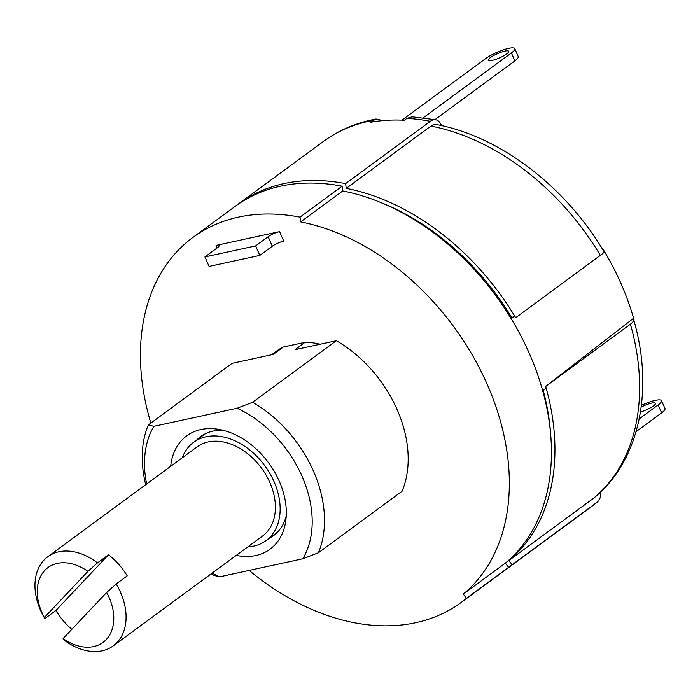<?xml version="1.0" encoding="UTF-8"?>
<svg xmlns="http://www.w3.org/2000/svg" width="700" height="700" viewBox="0 0 700 700"><rect width="100%" height="100%" fill="white"/><g stroke="black" fill="none" stroke-linecap="round" stroke-linejoin="round"><path stroke-width="1.05" d="M550.69 434.455A216.589 154.009 -126.3 0 0 543.2 390.408M150.832 423.089A226.502 161.061 53.7 0 1 192.859 237.466A226.502 161.061 53.7 0 1 238.473 217.131A226.502 161.061 53.7 0 1 300.011 217.157L300.65 221.918A221.191 157.281 53.7 0 1 487.524 385.088A221.191 157.281 53.7 0 1 463.26 594.108L466.524 598.29A226.502 161.061 53.7 0 1 461.291 602.376L503.379 571.41A226.502 161.061 -126.3 0 0 508.62 567.324L505.347 563.141A221.191 157.281 -126.3 0 0 542.701 390.801L546.035 388.22A220.964 157.124 -126.3 0 0 545.545 386.479L545.711 386.461A221.191 157.281 53.7 0 1 508.856 560.56L512.129 564.742A226.502 161.061 53.7 0 1 506.887 568.837A226.502 161.061 53.7 0 1 505.129 570.106M512.129 564.742L596.82 502.442A17.692 12.434 -129.7 0 0 597.214 502.136L591.579 506.537A226.502 161.061 -126.3 0 0 596.82 502.442M641.401 405.379A17.692 3.771 156.4 0 1 655.349 400.365A17.692 3.771 156.4 0 1 661.535 400.654A17.692 3.771 156.4 0 1 658.157 404.95L639.222 418.88M661.535 400.654L665 408.572A17.692 3.771 -23.6 0 1 661.622 412.869L636.099 431.646M382.918 120.601L376.049 119.009L370.142 122.351A226.502 161.061 -126.3 0 1 404.346 120.242L406.858 118.396L412.09 116.812L435.794 119.788A17.692 9.852 -79 0 1 441.429 125.58M466.524 598.29L508.62 567.324M461.291 602.376A226.502 161.061 53.7 0 1 415.669 622.72A226.502 161.061 53.7 0 1 249.139 570.421M236.723 205.231A226.502 161.061 53.7 0 1 238.464 203.928A226.502 161.061 53.7 0 1 345.616 183.619L346.255 188.37A221.191 157.281 53.7 0 1 515.681 317.704L515.515 317.748A220.964 157.124 -126.3 0 0 514.526 316.111L511.166 318.623A221.191 157.281 -126.3 0 0 342.746 190.951L342.108 186.2L300.011 217.157M342.108 186.2A226.502 161.061 -126.3 0 0 280.569 186.165A226.502 161.061 -126.3 0 0 234.955 206.509L192.859 237.466M514.526 316.111L510.869 318.132M511.718 317.502A216.589 154.009 -126.3 0 0 379.785 202.125M435.794 119.788A17.692 9.852 -79 0 0 430.308 121.319L345.616 183.619M515.673 317.695L600.355 255.386A17.692 1.654 -30.9 0 0 604.1 251.799C565.574 186.576 499.984 136.36 436.424 124.539A17.692 9.852 101 0 0 430.938 126.07L346.255 188.37M633.824 320.154L634.06 319.97A214.996 152.88 -126.3 0 0 603.409 249.812L603.024 250.005M545.545 386.47L633.185 318.57A17.692 5.775 164.1 0 1 633.579 319.305A17.692 5.775 164.1 0 1 630.403 324.17L545.711 386.461M508.856 560.56L593.548 498.26A17.692 12.434 50.3 0 0 593.95 497.954C639.572 460.906 654.308 389.848 633.579 319.305M542.701 390.801A221.191 157.281 -126.3 0 0 511.166 318.623M300.65 221.918L342.746 190.951M505.347 563.141L463.26 594.108M279.589 231.621L216.055 245.42A8.846 1.881 -23.6 0 1 219.144 245.56A8.846 1.881 -23.6 0 1 217.455 247.713L204.934 256.926L255.631 245.919L268.161 236.705A8.846 1.881 -23.6 0 1 279.589 231.621L283.745 241.132A8.846 1.881 156.4 0 0 272.317 246.207L268.161 236.705M320.197 344.225A85.382 60.707 -126.3 0 0 305.078 342.309L283.316 347.034A85.382 60.707 -126.3 0 0 276.483 351.146L271.539 354.786M255.631 245.919L259.787 255.421L209.081 266.429L204.934 256.926M259.787 255.421L272.317 246.207M211.269 573.755A110.6 78.645 53.7 0 0 214.104 575.435L219.634 576.826L302.829 558.766L318.386 552.79L402.071 491.234A110.6 78.645 -126.3 0 0 336.315 340.725L295.05 349.676L305.078 342.309M283.316 347.034L273.297 354.401L232.032 363.361L148.347 424.926L153.877 426.317L237.072 408.257A101.745 72.354 53.7 0 1 302.164 476.525A101.745 72.354 53.7 0 1 302.829 558.766M237.072 408.257L252.63 402.281L336.315 340.725M145.731 484.671A110.6 78.645 53.7 0 1 148.347 424.926M219.634 576.826A101.745 72.354 53.7 0 1 212.196 573.072M146.668 483.989A101.745 72.354 53.7 0 1 153.877 426.317M236.224 555.406A70.341 50.015 -126.3 0 0 285.714 521.238A70.341 50.015 -126.3 0 0 279.379 481.469A70.341 50.015 -126.3 0 0 218.041 429.24A70.341 50.015 -126.3 0 0 170.686 466.314M252.63 402.281A110.6 78.645 53.7 0 1 313.591 471.441A110.6 78.645 53.7 0 1 318.386 552.79M268.993 538.44A61.495 43.724 -126.3 0 0 273.473 535.692A61.495 43.724 -126.3 0 0 286.239 515.961M223.239 430.316A61.495 43.724 -126.3 0 0 212.975 431.104A61.495 43.724 -126.3 0 0 200.594 436.625A61.495 43.724 -126.3 0 0 196.639 440.081M182.271 457.791A61.049 43.409 53.7 0 1 193.681 442.26A61.049 43.409 53.7 0 1 246.785 447.72A61.049 43.409 53.7 0 1 266.035 540.619A61.049 43.409 53.7 0 1 247.809 546.884M113.286 645.837L262.623 535.981A55.3 39.322 -126.3 0 0 245.193 451.841A55.3 39.322 -126.3 0 0 197.085 446.898L47.758 556.745A55.3 39.322 53.7 0 1 64.881 551.04A55.3 39.322 -126.3 0 1 97.466 562.887L108.491 554.776A55.3 39.322 53.7 0 1 127.207 575.872L116.183 583.975A55.3 39.322 53.7 0 1 113.286 645.837A55.3 39.322 53.7 0 1 65.188 640.894A55.3 39.322 -126.3 0 1 63.569 639.695L63.096 638.575A46.454 33.031 -126.3 0 0 106.216 639.581A46.454 33.031 -126.3 0 0 106.636 592.471L116.183 583.975M63.096 638.575L106.636 592.471M87.92 571.375A46.454 33.031 -126.3 0 0 44.8 570.378A46.454 33.031 -126.3 0 0 44.38 617.488L87.92 571.375L97.466 562.887M71.82 629.335A55.3 39.322 53.7 0 1 55.877 610.488L44.852 618.599A55.3 39.322 53.7 0 1 47.758 556.745M44.38 617.488L44.852 618.599M108.491 554.776L55.877 610.488M600.626 491.986A17.692 12.434 -129.7 0 1 597.214 502.136M401.966 120.129L485.73 58.52A17.692 3.771 156.4 0 1 503.142 49.91A17.692 3.771 156.4 0 1 514.78 48.65A17.692 3.771 156.4 0 1 511.403 52.946L423.229 117.801M514.78 48.65L518.236 56.569A17.692 3.771 -23.6 0 1 514.859 60.865L434.971 119.63M504.831 51.126A11.06 2.354 -23.6 0 0 493.684 55.501A11.06 2.354 -23.6 0 0 488.425 60.156A11.06 2.354 -23.6 0 0 492.301 60.34A11.06 2.354 -23.6 0 0 503.449 55.956A11.06 2.354 -23.6 0 0 508.699 51.301A11.06 2.354 -23.6 0 0 504.831 51.126M640.474 411.994A11.06 2.354 -23.6 0 0 650.93 407.558A11.06 2.354 -23.6 0 0 655.462 403.305A11.06 2.354 -23.6 0 0 651.586 403.13A11.06 2.354 -23.6 0 0 641.183 407.111M661.622 412.869L658.157 404.95M372.645 120.505A226.502 161.061 -126.3 0 0 323.155 141.627C338.748 130.218 356.396 122.675 376.101 119M430.308 121.319A226.502 161.061 -126.3 0 0 406.858 118.396M600.355 255.386A221.191 157.281 -126.3 0 0 430.938 126.07M593.548 498.26A221.191 157.281 -126.3 0 0 630.403 324.17M217.149 247.931L216.055 245.42M205.45 433.694A61.049 43.409 -126.3 0 0 203.7 434.892L205.415 433.711M266.035 540.619L276.054 533.242A61.049 43.409 -126.3 0 0 277.707 531.93M514.859 60.865L511.403 52.946M506.887 568.837L591.579 506.537M238.464 203.928L323.155 141.627M193.681 442.26L203.7 434.892M277.681 531.965L276.054 533.242"/></g></svg>
